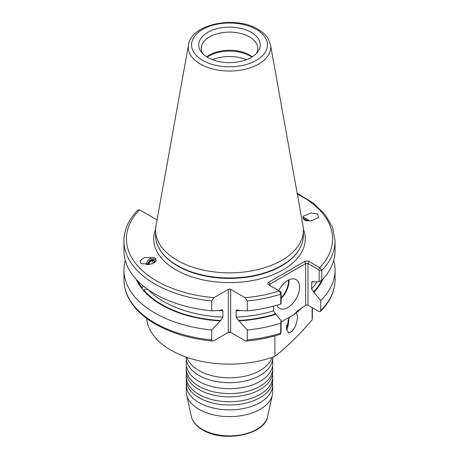 <?xml version="1.0" encoding="UTF-8"?>
<svg xmlns="http://www.w3.org/2000/svg" width="459" height="459" viewBox="0 0 459 459"><rect width="100%" height="100%" fill="white"/><g stroke="black" fill="none" stroke-linecap="round" stroke-linejoin="round"><path stroke-width="0.69" d="M186.486 374.332A43.221 24.952 0 0 0 186.279 376.776L186.279 380.035A43.221 24.952 0 0 0 192.855 393.265A43.221 24.952 0 0 0 198.936 397.678A43.221 24.952 0 0 0 266.145 393.265A43.221 24.952 0 0 0 272.721 380.035L272.721 376.776A43.221 24.952 0 0 0 272.514 374.332M186.486 366.19A43.221 24.952 0 0 0 186.279 368.629L186.279 371.888A43.221 24.952 0 0 0 192.855 385.124A43.221 24.952 0 0 0 198.936 389.536A43.221 24.952 0 0 0 266.145 385.124A43.221 24.952 0 0 0 272.721 371.888L272.721 368.629A43.221 24.952 0 0 0 272.514 366.19M186.291 357.131A43.221 24.952 0 0 0 186.279 357.773L186.279 363.746A43.221 24.952 0 0 0 192.855 376.977A43.221 24.952 0 0 0 198.936 381.389A43.221 24.952 0 0 0 266.145 376.977A43.221 24.952 0 0 0 272.721 363.746L272.721 357.773A43.221 24.952 0 0 0 272.709 357.131M186.979 357.372A43.221 24.952 0 0 0 192.855 366.121A43.221 24.952 0 0 0 198.936 370.533A43.221 24.952 0 0 0 266.145 366.121A43.221 24.952 0 0 0 272.021 357.372M296.457 312.671L297.793 316.997L295.521 326.24L292.096 331.404L288.625 333.136L286.227 328.334L289.52 317.146M186.486 382.479A43.221 24.952 0 0 0 186.279 384.917L186.279 391.688A43.221 24.952 0 0 0 186.618 394.797A43.221 24.952 0 0 0 198.936 409.33A43.221 24.952 0 0 0 243.511 415.292A43.221 24.952 0 0 0 272.382 394.797A43.221 24.952 0 0 0 272.721 391.688L272.721 384.917A43.221 24.952 0 0 0 272.514 382.479M186.279 384.917A43.221 24.952 0 0 0 198.936 402.566A43.221 24.952 0 0 0 246.041 407.976A43.221 24.952 0 0 0 272.721 384.917M186.279 376.776A43.221 24.952 0 0 0 198.936 394.419A43.221 24.952 0 0 0 246.041 399.829A43.221 24.952 0 0 0 272.721 376.776M186.279 368.629A43.221 24.952 0 0 0 198.936 386.277A43.221 24.952 0 0 0 246.041 391.688A43.221 24.952 0 0 0 272.721 368.629M186.279 357.773A43.221 24.952 0 0 0 198.936 375.416A43.221 24.952 0 0 0 246.041 380.827A43.221 24.952 0 0 0 272.721 357.773M154.838 257.82L144.292 257.614L140.047 260.775L140.81 263.288L141.447 263.73L151.992 263.931L156.238 260.769L155.475 258.262L154.838 257.82M155.567 258.337A6.65 4.429 -49.9 0 0 155.108 258.044A6.65 4.429 -49.9 0 0 149.611 259.106A6.65 4.429 -49.9 0 0 145.973 264.82M156.14 260.993A5.485 3.655 -49.9 0 0 155.303 259.633A5.485 3.655 -49.9 0 0 154.849 259.335A5.485 3.655 -49.9 0 0 150.368 260.173A5.485 3.655 -49.9 0 0 147.333 264.814M143.036 285.756L142.026 287.804L141.372 287.982L143.099 290.117L147.414 289.233M317.553 214.009L311.248 212.953L303.135 216.298L304.162 219.924L310.468 220.98L318.58 217.641L317.553 214.009M309.647 221.02A6.65 1.538 35.9 0 0 302.653 217.337M308.023 220.974A5.485 1.268 35.9 0 0 302.86 218.691M276.863 305.264A16.622 9.599 120 0 0 279.491 308.373A16.622 9.599 120 0 0 287.804 307.553A16.622 9.599 120 0 0 298.666 292.899A16.622 9.599 120 0 0 296.118 279.583A16.622 9.599 120 0 0 287.804 280.403A16.622 9.599 120 0 0 278.716 290.616M212.448 59.687A29.256 16.891 180 0 1 246.552 59.687M207.129 57.094A29.256 16.891 180 0 1 250.189 56.038A29.256 16.891 180 0 1 251.871 57.094M206.774 56.87A28.263 16.317 180 0 1 249.484 55.034A28.263 16.317 180 0 1 252.226 56.87M202.706 53.628A28.263 16.317 180 0 1 201.237 48.436A28.263 16.317 180 0 1 209.516 36.898A28.263 16.317 180 0 1 249.484 36.898A28.263 16.317 180 0 1 257.763 48.436A28.263 16.317 180 0 1 256.294 53.628M188.506 44.775L156.003 225.782A73.893 42.664 0 0 0 155.607 230.183L155.607 235.306A73.893 42.664 0 0 0 159.738 249.375A73.893 42.664 0 0 0 177.249 265.474A73.893 42.664 0 0 0 299.262 249.375A73.893 42.664 0 0 0 303.393 235.306L303.393 230.183A73.893 42.664 0 0 0 302.997 225.782L270.494 44.775L268.331 38.992C266.059 35.165 262.611 31.923 257.981 29.261C235.628 15.377 191.242 23.793 188.506 44.775A41.218 23.793 0 0 0 200.353 64.059A41.218 23.793 0 0 0 247.217 68.718A41.218 23.793 0 0 0 270.494 44.775M155.607 230.183A73.893 42.664 0 0 0 177.249 260.351A73.893 42.664 0 0 0 257.78 269.599A73.893 42.664 0 0 0 303.393 230.183M146.714 318.437A82.867 47.845 0 0 0 170.903 350.137A82.867 47.845 0 0 0 274.907 356.327C287.323 346.637 299.733 334.473 312.143 319.831A82.867 47.845 0 0 0 312.367 316.303L312.367 307.765M125.244 260.356A105.559 60.944 0 0 0 123.941 269.915A105.559 60.944 0 0 0 154.855 313.015A105.559 60.944 0 0 0 211.725 329.992L220.607 320.502L222.919 317.135L222.919 310.806L221.938 309.71L219.947 310.485L211.725 310.869L211.725 300.984L213.9 297.69L228.324 289.365A1.664 0.958 180 0 1 230.676 289.365L230.676 332.391A1.664 0.958 0 0 0 228.324 332.391L213.9 340.716L212.632 341.071L211.725 339.935L211.725 329.992M211.725 300.984A105.559 60.944 0 0 1 154.855 284.001A105.559 60.944 0 0 1 123.941 240.906L123.941 250.798A105.559 60.944 0 0 0 154.855 293.892A105.559 60.944 0 0 0 211.725 310.869M157.139 219.442A2.811 1.624 180 0 1 155.349 218.972L139.53 209.838L137.866 210.015C128.704 219.477 124.062 229.775 123.941 240.906M207.755 32.354A30.753 17.758 180 0 1 246.942 30.283A30.753 17.758 180 0 1 257.574 52.154A30.753 17.758 180 0 1 251.245 57.461A30.753 17.758 180 0 1 201.426 52.154A30.753 17.758 180 0 1 207.755 32.354M312.143 319.831L312.143 307.639M302.183 307.461A82.872 47.845 180 0 1 293.697 314.736L297.656 310.869L305.66 305.252L305.66 263.581L269.949 284.196A1.664 0.958 0 0 0 269.462 284.878A1.664 0.958 0 0 0 269.944 285.55L269.949 284.196L268.773 282.165L304.483 261.544A3.322 1.922 180 0 1 309.188 261.544L319.728 267.631L321.793 270.489L321.793 280.374A105.559 60.944 0 0 0 335.059 250.798L335.059 240.906L332.494 227.245L324.989 214.364L313.009 202.872L297.151 193.233M281.103 321.914A82.872 47.845 180 0 0 281.832 321.575L281.103 321.535M281.103 321.191L281.981 321.501L293.697 314.736M274.907 335.873L274.907 356.327M136.168 279.267A96.31 55.602 0 0 0 141.372 287.982M321.793 280.374L319.166 281.585L313.916 281.924L311.856 281.637L311.546 288.912L313.916 292.32A96.31 55.602 0 0 0 322.832 279.267M280.736 304.082L280.736 294.19L279.319 290.966L280.489 291.643L281.103 292.676L281.103 303.56L280.736 304.082A105.559 60.944 0 0 1 247.275 310.869L247.275 300.984L245.1 297.69L230.676 289.365M245.1 297.69A103.068 59.504 0 0 0 279.319 290.966L268.773 284.878A3.322 1.922 180 0 1 268.773 282.165M247.275 310.869L239.053 310.485L237.062 309.71L236.081 310.806L236.081 317.135L239.053 320.887A96.31 55.602 0 0 0 275.853 314.295L273.484 310.886L273.484 306.199M143.099 290.117A96.31 55.602 0 0 0 219.947 320.887M239.053 320.887L247.275 329.992A105.559 60.944 0 0 0 280.736 323.205L281.103 320.692L275.853 314.295M247.275 329.992L247.275 339.935L246.368 341.071C258.308 339.935 269.588 337.675 280.208 334.29L280.736 333.148L280.736 323.205M246.368 341.071L245.1 340.716L230.676 332.391M313.916 292.32L320.709 300.599A105.559 60.944 0 0 0 335.059 269.915A105.559 60.944 0 0 0 333.756 260.356M320.709 300.599L320.709 310.542L320.371 311.529L318.885 311.529L308.012 305.252A1.664 0.958 0 0 0 305.66 305.252M319.166 281.585L319.166 270.701L318.552 269.668L308.012 263.581A1.664 0.958 0 0 0 305.66 263.581L304.483 261.544M281.103 320.692L281.103 331.627L280.69 333.624M247.275 339.935A105.559 60.944 0 0 0 280.736 333.148L281.103 331.627L280.489 331.955M297.3 194.054A103.068 59.504 0 0 1 319.728 267.631L318.552 269.668M286.347 330.01A7.981 1.354 97 0 0 286.45 329.981A7.981 1.354 97 0 0 286.554 329.918A7.981 1.354 97 0 0 288.935 318.213M288.2 319.757L287.575 325.712A5.6 0.952 97 0 1 286.984 327.313L286.508 325.351M286.565 325.586L287.575 325.712M154.947 262.382A4.154 2.765 -49.9 0 0 151.246 260.396A4.154 2.765 -49.9 0 0 150.856 260.609A4.154 2.765 -49.9 0 0 148.441 263.477A4.154 2.765 -49.9 0 0 148.131 264.757M154.344 262.812L154.161 260.764L151.263 260.603L148.641 263.472L148.75 264.688M154.081 262.978L151.263 260.603M149.863 264.504L148.641 263.472M306.87 220.831A4.154 0.964 35.9 0 0 303.967 219.603A4.154 0.964 35.9 0 0 303.778 219.677M306.497 220.756L304.306 220.004M159.738 249.375L160.099 249.966A73.509 42.44 0 0 0 177.518 265.985A73.509 42.44 0 0 0 298.901 249.966L299.262 249.375M202.293 429.366A38.476 22.216 0 0 0 241.973 434.673A38.476 22.216 0 0 0 267.677 416.428C264.906 434.954 223.275 442.895 202.62 429.905C196.377 426.273 192.614 421.781 191.323 416.428A38.476 22.216 0 0 0 202.293 429.366M281.103 297.782A16.289 9.404 120 0 0 288.47 280.042M288.923 279.818A16.622 9.599 -60 0 1 281.103 298.442M155.63 229.133A75.769 43.748 0 0 0 175.923 269.806A75.769 43.748 0 0 0 266.157 277.156A75.769 43.748 0 0 0 303.37 229.133M202.683 60.393A37.925 21.894 0 0 0 256.317 60.393A37.925 21.894 0 0 0 256.317 29.428A37.925 21.894 0 0 0 202.683 29.428A37.925 21.894 0 0 0 202.683 60.393M212.632 341.071C190.542 338.897 171.454 333.24 155.371 324.1C142.703 316.756 133.718 307.995 128.422 297.828C125.445 291.999 123.953 286.009 123.941 279.864A105.559 60.944 0 0 0 154.855 322.958A105.559 60.944 0 0 0 211.725 339.935M139.53 209.838A103.068 59.504 0 0 0 156.622 280.948A103.068 59.504 0 0 0 213.9 297.69M148.102 289.6A93.091 53.749 0 0 0 163.674 301.523A93.091 53.749 0 0 0 222.919 317.135M143.747 289.939A95.587 55.189 0 0 0 161.912 304.581A95.587 55.189 0 0 0 220.607 320.502M218.559 310.571A93.091 53.749 0 0 0 222.919 310.806M230.779 332.454A82.867 47.845 180 0 1 228.221 332.454M137.648 280.833A95.587 55.189 0 0 0 142.026 287.804M313.388 292.01A95.587 55.189 0 0 0 321.512 280.506M311.546 282.589A93.091 53.749 0 0 0 312.654 281.361M311.546 288.912A93.091 53.749 0 0 0 317.094 281.717M247.275 300.984A105.559 60.944 0 0 0 280.736 294.19L281.103 292.676M236.081 310.806A93.091 53.749 0 0 0 240.441 310.571M236.081 317.135A93.091 53.749 0 0 0 273.484 310.886M238.393 320.502A95.587 55.189 0 0 0 275.325 313.985M319.166 270.701L321.793 270.489A105.559 60.944 0 0 0 335.059 240.906M320.709 310.542A105.559 60.944 0 0 0 335.059 279.864L335.059 269.915M309.188 261.544L308.012 263.581L308.012 305.252M228.324 332.391L228.324 289.365M267.677 416.428L272.382 394.797M123.941 279.864L123.941 269.915M335.059 279.864C334.927 291.322 330.027 301.879 320.371 311.529M191.323 416.428L186.618 394.797"/></g></svg>
